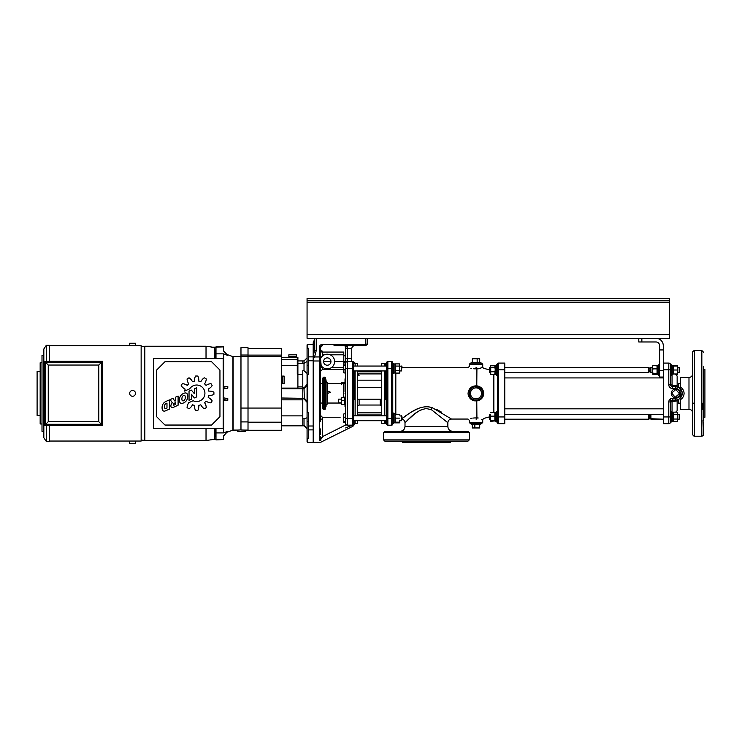 <?xml version="1.0" encoding="UTF-8"?>
<svg xmlns="http://www.w3.org/2000/svg" width="742" height="742" viewBox="0 0 742 742"><rect width="100%" height="100%" fill="white"/><g stroke="black" fill="none" stroke-linecap="round" stroke-linejoin="round"><path stroke-width="1.11" d="M307.067 302.18L307.067 300.343L669.405 300.343L669.405 338.296L307.067 338.296L307.067 302.18L669.405 302.18M307.067 300.343L307.067 298.507L669.405 298.507L669.405 300.343M330.941 361.549A3.673 3.673 0 0 0 327.268 357.876A3.673 3.673 0 0 0 323.595 361.549A3.673 3.673 0 0 0 327.268 365.222A3.673 3.673 0 0 0 330.941 361.549L323.595 361.549M320.052 439.691L319.31 440.238L320.535 437.993L322.149 437.548L320.284 440.006L319.31 440.238C320.869 442.993 320.869 442.993 319.31 440.238C320.869 442.993 320.869 442.993 319.31 440.238L319.31 347.469L320.535 347.469A1.836 1.836 0 0 1 322.371 345.633A1.836 1.836 0 0 0 320.535 347.469A1.836 1.836 0 0 1 322.371 345.633L320.535 347.469L320.507 368.895M334.002 345.633L343.796 345.633A1.836 1.836 0 0 1 345.633 347.469L347.469 345.633L365.825 345.633L334.002 345.633M319.31 347.469A3.061 3.061 0 0 1 322.371 344.409L365.825 344.409L367.661 343.796L365.825 345.633L365.825 338.296L316.25 338.296L316.25 350.576L314.589 356.939L313.189 358.664L313.189 360.992L319.31 360.992A1.224 0.807 0 0 1 320.535 361.799L320.535 421.502M313.189 360.992L313.189 442.343L313.189 429.887L308.292 429.887L308.292 426.001L313.189 426.001L313.189 360.76L308.292 360.76L308.292 356.865L313.189 356.865L313.189 358.664L313.189 356.141L314.589 356.939L320.535 356.939M345.633 425.203L345.633 423.367A1.836 1.836 0 0 0 347.469 425.203L347.868 425.203M345.633 427.958C345.633 430.323 345.633 430.323 345.633 427.958L352.367 425.203A1.224 1.224 0 0 0 352.635 425.175M319.96 439.802L320.785 440.442C320.794 442.798 320.794 442.798 320.785 440.442M320.284 440.006L320.896 439.533M322.371 418.46L322.371 419.082C322.371 416.716 322.371 416.716 322.371 419.082L322.371 418.72M322.371 418.052L322.371 417.394M320.535 371.343L320.535 367.67L322.371 367.67L322.371 369.507L320.535 371.343M323.558 367.884C326.035 369.219 328.502 369.219 330.978 367.884M345.633 356.819L345.633 348.694L345.633 364.025L345.633 362.727L343.796 362.727L343.926 361.549L334.614 361.549M322.371 356.077L322.371 352.06L343.796 352.06L343.796 354.815L345.633 356.652L343.796 354.815L330.209 354.815M345.633 362.04L343.796 361.549L343.796 354.815M320.535 351.142A1.836 0.918 180 0 0 322.371 352.06L322.371 351.142A1.836 1.836 0 0 1 320.535 349.306L320.535 347.469L320.535 349.306M353.591 362.773L353.591 382.622L352.367 382.622L352.626 361.549A1.224 1.215 -90 0 1 353.748 362.281L353.591 362.773A1.224 1.224 0 0 0 352.367 361.549A1.224 1.224 0 0 1 353.591 362.773M352.83 425.722L353.591 423.979A1.224 1.224 0 0 1 352.367 425.203L352.367 382.622M353.127 424.934A1.224 1.224 0 0 1 352.812 425.12L347.469 425.203L347.469 418.469L353.591 418.469L353.591 424.674L353.591 421.317M354.815 393.381L354.815 370.935L354.815 399.317L353.748 399.502L353.591 404.14L352.367 404.14M354.815 387.435L353.748 387.25L353.748 399.502L352.626 399.409M353.591 382.622L353.748 387.25L352.626 387.343M353.591 404.14L353.591 418.469M352.858 425.787A1.224 1.215 -0 0 0 353.591 424.674L353.591 424.61M343.796 345.633L354.815 345.633C352.969 345.828 351.949 346.848 351.754 348.694L351.754 361.549L347.469 361.549A1.836 1.836 0 0 0 345.633 363.385A1.836 1.836 0 0 1 347.469 361.549A1.836 1.836 0 0 0 345.633 363.385L345.633 362.727M345.633 423.367L345.633 363.385M351.754 348.694L345.633 348.694L345.633 347.469M354.815 345.633L347.469 345.633L347.469 358.488L351.754 358.488M345.763 361.549L345.698 358.488L347.469 358.488L347.469 361.549L351.754 361.549M353.748 362.281A1.836 1.799 180 0 0 354.815 363.246L354.815 363.469A0.612 0.612 0 0 1 355.121 363.385L357.57 363.385L357.57 366.047M355.121 420.705L355.121 423.367A0.612 0.612 0 0 1 354.815 423.283L354.815 420.705L354.815 424.081L352.96 426.242L320.794 442.213L307.68 442.343L307.68 438.522L307.067 437.863L307.067 402.359L304.016 398.862L302.792 398.862M320.535 419.425L320.535 418.85M322.371 403.045L320.535 403.045L320.535 418.729M320.535 419.082L322.371 419.082C322.371 416.716 322.371 416.716 322.371 419.082L322.371 436.695L345.633 425.008M320.535 428.95L320.535 434.738M320.535 436.352L320.535 437.993M367.661 338.296L367.661 343.796L367.661 338.296M365.825 345.633L367.661 343.796M316.25 350.576L314.413 350.576L314.413 338.296L316.25 338.296M313.189 356.865L314.413 350.576L314.413 339.113C314.024 339.326 315.424 337.666 313.189 342.785L313.189 356.141M320.535 362.04L320.535 356.652L320.535 362.04M320.544 358.599L321.147 365.602M321.286 365.815L322.371 367.67L323.206 367.67M320.544 358.59L320.646 358.386A7.346 7.346 0 0 1 331.841 355.808A7.346 7.346 0 0 1 331.841 367.299A7.346 7.346 0 0 1 320.646 364.712M324.337 354.815L322.371 354.815M381.74 366.047L381.74 363.385L384.495 363.385A0.612 0.612 0 0 1 384.801 363.469L384.801 366.047M381.74 420.705L381.74 423.367L384.495 423.367A0.612 0.612 0 0 0 384.801 423.283L384.801 420.705M355.121 423.367L357.57 423.367L357.57 420.705M357.57 414.945L381.74 414.945L357.57 414.945M357.57 380.164L381.74 380.164M357.57 387.565L381.74 387.565M357.57 399.187L381.666 399.187M359.1 399.187L359.1 405.03L380.21 405.03L381.74 406.115M381.74 370.935L381.74 415.817M357.57 370.935L357.57 415.817M359.1 405.03L357.57 406.115M357.57 402.006L357.57 399.465M384.801 415.817L384.801 370.935M345.021 405.772L345.021 399.15M344.974 402.823L345.021 404.668M345.021 392.036L345.03 378.837M345.633 391.034L345.03 391.127L345.03 378.837L345.642 378.225M345.633 393.13A0.612 0.519 180 0 0 345.021 393.65M344.742 382.955L341.283 382.733L344.742 382.501L344.909 383.586M341.283 382.733L341.283 383.707L341.283 382.733M341.561 382.955L341.283 384.588M341.283 402.85L338.38 402.823L338.38 399.15L341.283 399.122L341.561 400.532L344.742 400.532L344.742 397.721L341.561 397.721L341.561 400.532M341.561 404.251L344.742 404.251L341.561 404.251L341.283 402.164L341.561 403.796M344.742 403.796L344.742 400.532M341.283 401.691L341.283 399.641M341.283 400.281L341.283 402.164M384.801 423.209L385.413 423.209L385.413 420.705L385.413 422.782A1.224 1.196 180 0 1 386.638 423.979A1.224 1.224 0 0 0 387.862 425.203L391.535 425.203A1.224 1.224 0 0 0 392.759 423.979L392.759 362.773L392.759 368.282L391.535 368.282L391.535 361.549L387.862 361.549A1.224 1.224 0 0 0 386.638 362.773A1.224 1.196 0 0 1 385.413 363.979L385.413 366.047L385.413 363.979M386.638 387.222L386.638 399.53L385.413 399.289L385.413 370.935L385.413 387.463L386.638 387.222L386.638 365.435M384.801 363.543L385.413 363.543M323.076 377.613L322.371 380.219L322.371 406.533L323.076 409.139L323.076 377.613L323.66 377.159L323.66 409.593L323.076 409.139M325.348 377.613L326.044 380.219L326.044 406.533L324.755 409.593L324.755 377.159L325.348 377.613L325.348 409.139M326.044 381.444L327.268 382.668L327.268 404.084L326.044 405.308M688.984 409.287L688.984 377.465L680.609 377.465L680.609 387.194C682.798 388.641 683.957 390.7 684.087 393.381C683.957 396.052 682.798 398.111 680.609 399.558L680.609 409.287L688.984 409.287C691.219 409.51 692.444 410.734 692.657 412.96M692.657 366.233L692.657 351.773L692.657 352.367L693.269 351.003L694.493 350.53L694.493 436.222L693.334 435.804L692.657 434.413L692.657 352.728M703.676 366.233L703.676 420.519M703.676 409.51L703.676 403.166M692.657 403.166L692.657 409.51L692.657 403.166L694.493 403.166M703.676 417.245L704.9 417.245L704.9 369.507L703.676 369.507M678.587 387.38L678.587 383.586L680.609 383.586M680.609 403.166L678.587 403.166L678.587 399.372M703.676 371.733L703.676 377.242M675.099 373.987L677.149 376.027L677.149 385.886L670.629 384.81A1.836 1.836 0 0 0 672.465 386.647A1.836 1.836 0 0 1 670.629 384.81L670.629 375.211L670.629 384.81L668.792 384.81A3.673 3.673 0 0 0 672.465 388.483L672.465 386.647L675.526 386.647A1.836 1.354 90 0 1 674.228 385.321M678.633 387.407L675.526 386.647A6.734 6.734 0 0 1 682.25 393.381A6.734 6.734 0 0 1 675.526 400.105L677.817 399.706A1.836 1.215 -110 0 0 677.149 400.865L670.629 401.941A1.836 1.836 0 0 1 672.465 400.105L675.526 400.105A1.836 1.354 -90 0 0 674.228 401.431M672.057 374.534L672.057 385.274A1.836 1.345 90 0 0 673.356 386.647L672.465 386.647M655.937 338.296A7.346 7.346 0 0 1 663.283 345.633L663.283 423.673L668.792 423.673A1.836 1.836 0 0 0 670.629 421.836A1.836 1.836 0 0 1 668.792 423.673L668.792 401.941L670.629 401.941L670.629 411.541L670.629 401.941A1.836 1.836 0 0 1 672.465 400.105L675.526 400.105L675.526 398.268A4.897 4.897 0 0 0 680.414 393.381A4.897 4.897 0 0 0 675.526 388.483L675.526 386.647M670.629 401.941L670.629 416.939L663.283 416.939M670.629 370.555L670.629 364.804L671.603 364.804L671.603 375.211L670.629 375.211L670.629 370.555L670.629 384.81M670.629 364.916A1.836 1.836 0 0 0 668.792 363.079L663.283 363.079L668.792 363.079A1.836 1.836 0 0 1 670.629 364.916M668.792 423.673L663.283 423.673M671.603 411.541L670.629 411.569L670.629 398.76M677.149 400.865L677.149 410.725L675.721 412.153M677.817 387.046A1.836 1.215 110 0 1 677.149 385.886M682.204 392.574L679.097 387.667M679.524 398.797L682.241 392.982M672.057 412.218L672.057 401.478A1.836 1.345 90 0 1 673.356 400.105M504.764 414.296L648.591 414.296L648.591 419.193L504.764 419.193M650.057 414.908L650.057 418.581L649.083 418.581L649.083 414.908L650.919 414.296L650.919 419.193L663.283 419.193L650.382 418.711L650.919 419.193M677.669 414.296L679.19 414.296L679.19 419.193L677.39 419.193M494.858 413.099L494.858 420.389L490.731 420.389L490.379 414.324L489.46 414.296L489.46 419.193L490.379 419.193M659.61 370.499L663.283 370.499L663.283 377.047L659.61 377.047L659.61 345.633A3.673 3.673 0 0 0 655.937 341.969L638.797 341.969L638.797 338.296M663.283 349.936L659.61 349.936M345.633 364.025L343.963 364.025L343.611 367.559L343.611 364.674M345.633 365.324L343.963 365.324M345.633 372.957L343.963 372.957L343.611 365.611M345.633 369.794L343.963 369.794L343.713 372.642M343.963 369.794L343.611 367.559M343.611 371.371L343.963 372.957M401.515 366.047L401.515 370.935L401.941 366.465L399.799 366.047M393.742 373.022L394.967 373.022L394.967 363.96L393.742 363.96M392.759 363.292L393.742 363.292L393.742 373.662M394.967 371.937L395.319 373.087L399.446 373.087L399.799 372.465L399.446 363.895L399.446 366.084L395.319 366.084L395.319 363.895L399.446 363.895M394.967 365.045L395.189 366.047M399.446 373.087L399.446 366.084M395.319 373.087L395.319 370.675L399.446 370.675M395.319 370.675L395.319 366.084M490.731 420.389L490.379 414.324M490.397 412.738L494.858 412.506M494.858 416.151L490.731 416.151M494.858 420.389L494.858 420.992L490.731 420.992M495.025 420.473L495.146 419.193M490.379 417.681L490.379 415.808M496.435 421.28L495.211 421.28L495.211 412.218L496.435 412.218M497.418 421.948L496.435 421.948L496.435 411.541L497.418 411.541L497.418 393.381L497.418 411.754M671.603 421.92L671.603 411.569M670.629 421.92L670.629 411.569M672.827 421.233L672.827 416.911L671.603 416.911M671.603 417.05L672.827 417.05L673.105 419.193M671.603 415.947L672.827 415.947L672.827 412.255M671.603 415.297L672.827 415.297M673.189 414.453L677.307 414.453L677.307 412.153L673.189 412.153L673.189 419.045L677.307 419.045L677.669 420.195L677.669 412.765M672.827 420.232L673.189 421.335L677.307 421.335L677.669 418.34M677.669 419.193L677.669 420.195L677.669 419.193L679.19 419.193M677.307 421.335L677.669 420.195M673.189 421.335L673.189 419.045M677.669 416.744L677.307 414.453M494.858 371.77L490.731 371.77L490.731 374.562L494.858 374.562L495.211 369.488L494.858 367.207L490.731 367.207L490.573 365.704M490.379 366.335L490.573 374.311M494.858 367.207L494.858 365.454L490.731 365.454M495.118 367.559L495.192 366.529M490.731 374.562L490.379 373.68M494.858 374.562L494.858 372.799M490.731 367.207L490.731 371.77M494.858 366.363L494.858 365.76M490.379 420.417L490.564 420.909M495.025 420.909L490.731 421.298M495.192 419.582L495.137 420.556M494.858 419.545L495.137 420.825M496.435 374.534L495.211 374.534L495.211 365.481L496.435 365.481L495.211 365.481M497.418 371.482L497.418 393.381L497.418 375.211L496.435 375.211L496.435 364.804L497.418 364.303L497.418 422.448A1.224 1.224 0 0 0 498.643 423.673L504.764 423.673L504.764 363.079L498.643 363.079A1.224 1.224 0 0 0 497.418 364.303M671.603 374.534L672.827 374.534L672.827 365.481L671.603 365.491L672.827 365.481M675.721 374.599L677.307 374.599L677.669 373.449L677.669 373.987L677.307 370.008L673.189 370.008L673.189 373.987L677.669 373.987L677.669 366.557M677.307 370.008L677.307 366.029L673.189 366.029L673.189 370.008M673.189 367.707L673.189 365.416L677.307 365.416M677.585 419.657L677.641 419.193M672.911 419.657L672.827 419.193M504.764 367.559L648.591 367.559L648.591 372.456L504.764 372.456M650.057 371.844L650.382 368.041L650.057 371.844L649.083 371.844L649.083 368.171L650.919 367.559L650.919 372.456L652.57 372.456M677.669 367.559L679.19 367.559L679.19 372.456L677.669 372.456M490.379 367.559L489.46 367.559L489.46 372.456L490.379 372.456M652.923 373.3L652.57 371.083L652.923 374.422L657.05 374.422L657.05 373.3L652.923 373.3L652.923 374.46L652.57 373.838M657.05 373.3L657.05 368.876L652.923 368.876L652.57 371.083L652.57 367.234L652.923 368.876M657.05 366.715L657.05 365.583L652.923 365.583L652.57 367.234L652.645 365.899M657.05 366.798L657.05 368.876M658.627 365.481L657.403 365.481L657.403 374.534L658.627 374.534M658.627 365.713L657.403 365.713M658.627 366.594L657.403 366.594M657.264 372.456L657.403 368.115M659.61 375.211L658.627 375.211L658.627 364.804L659.61 364.804M657.329 365.889L652.923 365.556M657.403 367.197L657.329 366.455M657.329 374.126L652.923 374.46M657.05 374.46L657.05 373.207M497.418 375.211L497.418 411.541M498.643 363.079L498.643 423.673L504.764 423.673M478.21 417.978L476.911 417.922C485.741 418.525 485.741 418.525 476.911 417.922C465.596 419.072 465.596 419.072 476.911 417.922L476.772 419.091L475.993 419.072C467.312 420.389 467.312 420.389 475.993 419.072M468.044 393.381C468.74 388.27 471.699 385.757 476.911 385.831C481.104 386.638 483.376 389.151 483.728 393.381C483.367 397.61 481.094 400.123 476.911 400.921C471.699 400.995 468.74 398.482 468.044 393.381L468.221 395.004M480.77 399.363L481.762 398.445M482.606 397.332L483.218 396.098M422.142 407.21L420.566 407.646C408.972 411.893 398.231 421.855 402.229 418.386C406.421 416.067 418.887 403.481 432.196 407.627L451.516 419.054L468.044 419.054L469.259 420.278L469.259 422.448L482.727 422.448L481.502 423.673L470.484 423.673L471.745 423.673L471.708 424.285L480.278 424.285L480.25 423.673L481.502 423.673M441.685 412.237L436.444 409.324M432.373 407.683L428.412 406.811M473.646 400.634L474.62 400.856M476.225 417.913L474.453 417.95M474.416 417.95L472.747 418.098M471.411 418.293L470.753 418.414M451.516 419.054L451.516 419.054C449.281 419.276 448.057 420.501 447.843 422.727L431.352 409.658L426.418 408.601C414.945 410.029 407.2 421.549 405.16 422.569C404.038 424.201 411.727 414.49 421.419 409.695M401.329 419.054C403.555 419.276 404.78 420.501 405.002 422.727L405.262 422.458M405.67 422.068L406.653 421.085M407.275 420.482L414.861 413.748M417.514 411.838L418.098 411.458M419.045 410.882L420.343 410.187M384.801 431.325L468.044 431.325L469.259 432.549L383.577 432.549L384.801 431.325M453.566 441.119L384.801 441.119L383.577 439.895L469.259 439.895L468.044 441.119L426.418 441.119M404.78 441.119L399.27 441.119M451.516 441.119L450.292 442.343L402.554 442.343L401.329 441.119M392.759 362.773A1.224 1.224 0 0 0 391.535 361.549A1.224 1.224 0 0 1 392.759 362.773M392.759 418.469L391.535 418.469L391.535 425.203A1.224 1.224 0 0 0 392.759 423.979M386.638 423.979L386.638 418.469L391.535 418.469L391.535 368.282L387.862 368.282L387.862 361.549A1.224 1.224 0 0 0 386.638 362.773L386.638 368.282L387.862 368.282L387.862 425.203M386.638 421.317L386.638 399.53M385.413 393.381L385.413 399.289M386.638 415.205L386.638 403.166M386.638 371.547L386.638 383.586M481.762 419.508L482.291 419.573M476.772 419.091C484.498 419.731 484.498 419.731 476.772 419.091M481.41 389.374L475.993 386.647C467.312 386.22 467.321 400.532 475.993 400.105A6.734 6.734 0 0 1 469.259 393.381A6.734 6.734 0 0 1 475.993 386.647A6.734 6.734 0 0 1 482.727 393.381A6.734 6.734 0 0 1 475.993 400.105A6.734 6.734 0 0 0 476.772 400.068L478.052 399.79M479.1 399.354L480.593 398.296M481.41 397.378L482.04 396.339M482.476 395.189L482.615 394.605M482.699 393.993L482.615 392.166M482.476 391.563L482.04 390.413M477.969 399.817A6.734 6.734 0 0 0 477.978 399.808A6.734 6.734 0 0 1 476.772 400.068L475.993 400.105M473.962 399.799L472.812 399.307M470.391 397.109L469.779 395.968M469.398 394.698L469.296 394.039M469.779 390.784L470.4 389.624M471.235 388.613L471.727 388.177M473.415 387.157L474.036 386.934M475.993 367.68C467.312 366.363 467.312 366.363 475.993 367.68L476.772 367.661C484.498 367.021 484.498 367.021 476.772 367.661L476.911 368.83C465.596 367.68 465.596 367.68 476.911 368.83C485.741 368.227 485.741 368.227 476.911 368.83L476.772 386.693A6.734 6.734 0 0 0 475.993 386.647M479.555 387.658L480.13 388.066M482.699 392.759L482.727 393.371M477.449 399.947L476.846 400.059M483.728 393.362L483.599 391.989M476.911 368.83L478.154 368.774M478.312 368.765L478.933 368.737M479.582 368.691L480.807 368.607M489.46 369.868L483.728 368.32L482.291 367.179M481.753 367.244L481.002 367.336M470.484 363.079L481.502 363.079L482.727 364.303L469.259 364.303L470.484 363.079M470.818 368.357L471.439 368.459M473.646 368.746L474.416 368.802M474.463 368.802L476.225 368.848M343.963 372.901L343.611 372.363M345.633 413.795L343.963 413.795L343.611 414.444L343.963 413.795M343.611 414.444L343.676 422.356M345.633 413.86L343.963 413.86M343.611 421.002L343.963 422.671L343.611 422.133L345.633 422.671M345.633 421.595L343.963 421.595M345.633 417.19L343.963 417.19M401.515 415.817L401.515 420.705L401.941 416.234L399.799 415.817M392.759 418.813L392.759 423.459L393.742 423.459L393.742 413.062L392.759 413.062M393.742 422.792L394.967 422.792L394.967 413.767M395.041 422.263L395.319 422.857L399.446 422.857L399.446 420.445M399.799 421.706L399.799 420.705M395.319 420.445L395.059 422.272M399.799 421.651L399.446 422.857M394.967 421.706L395.022 422.207M399.799 414.286L395.319 414.221L394.967 416.179L395.319 418.136L399.446 418.136M399.799 420.157L399.799 422.235L395.319 422.3L395.319 418.136M395.319 422.17L399.446 422.17M472.283 424.285L472.283 427.958L479.712 427.958L479.712 424.285M474.834 427.958L474.834 424.285M678.29 396.645A4.285 4.285 0 0 0 678.791 390.607A4.285 4.285 0 0 0 672.753 390.107A4.285 4.285 0 0 0 672.252 396.145A4.285 4.285 0 0 0 678.29 396.645M679.403 393.696L675.841 389.494L671.64 393.056L675.201 397.258L679.403 393.696M471.745 363.079L471.708 362.467L480.278 362.467L480.25 363.079M472.283 362.467L472.283 358.794L477.162 358.794L477.162 362.467M477.162 358.794L479.712 358.794L479.712 362.467M343.49 397.721L343.49 383.707L327.268 383.707M327.268 393.659L330.394 392.212L327.268 390.784M327.268 391.219L330.375 392.425M343.611 397.721L343.611 383.586L345.03 383.586M135.489 393.381A2.903 2.903 0 0 1 132.577 396.284A2.903 2.903 0 0 1 129.674 393.381A2.903 2.903 0 0 1 132.577 390.468A2.903 2.903 0 0 1 135.489 393.381M129.674 441.045L135.489 441.045L135.489 443.493L129.674 443.493L129.674 441.045M135.489 345.707L129.674 345.707L129.674 343.258L135.489 343.258L135.489 345.707M240.974 356.652L233.118 356.652A0.612 0.612 0 0 1 232.914 356.614L227.265 354.611M237.755 431.38L245.407 431.38L237.876 431.51L237.755 430.082L233.118 430.1A0.612 0.612 0 0 0 232.914 430.137L227.265 432.141M307.68 348.23L307.68 344.409A0.612 0.612 0 0 0 307.067 345.021L307.067 348.898L308.292 348.23L308.292 356.865M215.996 353.851L223.425 353.851L227.794 355.437L223.528 350.771M223.156 387.871L223.528 387.203L227.794 386.415L223.425 386.693L223.425 353.851M227.794 386.415L227.794 388.131L223.528 388.91M223.63 388.891L223.63 397.86M223.528 397.842L227.794 398.621L227.794 400.337L223.528 399.558L223.528 387.871M223.156 400.059L227.794 400.337M223.528 439.561L215.996 439.895L223.528 439.561L223.528 435.767L227.794 431.315L223.425 432.901L223.425 400.059M227.794 431.315L223.528 435.99M237.616 430.1L240.974 429.887M248.013 430.1L245.407 430.091L245.407 431.38M297.894 360.918L304.016 360.937L307.067 357.876M281.672 398.009L304.387 398.343L304.016 388.78L281.672 388.743M307.067 385.627L304.016 388.78L304.016 387.89L307.067 384.393L307.067 385.627M307.68 344.409L313.189 344.409M215.82 352.598L215.208 352.598L214.327 347.618L211.145 347.163L215.82 347.163L215.82 352.598M215.208 358.488L215.208 352.598M215.208 434.163L215.82 434.163L215.82 439.589L211.145 439.589L214.327 439.134L215.208 434.163L215.208 428.264M215.996 439.561L215.996 428.264M215.996 358.488L215.996 346.857L223.528 346.857L215.996 347.191M206.026 358.488L206.026 346.245L144.82 346.245L144.82 440.507L206.026 440.507L206.026 428.264M214.327 358.488L214.327 347.618M141.147 439.987L144.82 440.507M141.147 346.764L144.82 346.245M49.343 441.045L141.147 441.045L141.147 345.707L49.343 345.707M49.343 425.509L49.343 441.425L46.282 441.425L43.834 437.752L43.834 349L46.282 345.327L49.343 345.327L49.343 361.243M46.282 345.327L46.282 361.243M46.282 425.509L46.282 441.425M43.834 355.427L43.834 431.325L41.997 431.325L41.997 355.427L43.834 355.427M41.997 362.773L41.997 423.979L40.161 423.979L40.161 362.773L41.997 362.773M40.161 371.343L40.161 415.409L37.1 415.409L37.1 371.343L40.161 371.343M185.138 389.123A30.774 30.774 0 0 1 183.988 388.418A30.774 30.774 0 0 0 185.138 389.123A12.252 12.252 0 0 0 184.61 391.099L189.72 388.817A8.255 8.255 0 0 1 204.922 393.269A8.255 8.255 0 0 1 193.124 400.726L188.718 402.693A30.774 30.774 0 0 0 188.116 403.815A9.182 9.182 0 0 0 187.077 407.608A17.252 17.252 0 0 0 189.052 408.749A9.182 9.182 0 0 0 191.816 405.957A30.774 30.774 0 0 0 192.521 404.807A12.252 12.252 0 0 0 194.497 405.336A30.774 30.774 0 0 0 194.534 406.681A9.182 9.182 0 0 0 195.526 410.484A17.252 17.252 0 0 0 197.808 410.484A9.182 9.182 0 0 0 198.81 406.681A30.774 30.774 0 0 0 198.847 405.336A12.252 12.252 0 0 0 200.813 404.807A30.774 30.774 0 0 0 201.518 405.957A9.182 9.182 0 0 0 204.282 408.749A17.252 17.252 0 0 0 206.267 407.608A9.182 9.182 0 0 0 205.228 403.815A30.774 30.774 0 0 0 204.588 402.628A30.774 30.774 0 0 1 205.228 403.815M194.339 393.668L194.339 388.78L196.667 387.741L196.667 396.924L194.367 397.953L191.371 394.225L191.371 399.289L189.043 400.328L189.034 391.145L191.371 390.107L194.339 393.668L194.339 388.78M175.502 400.912A0.501 0.501 0 0 1 175.335 400.995A0.501 0.501 0 0 0 175.502 400.912L175.622 397.128L178.099 396.024L178.099 405.225L173.368 407.33A2.894 2.894 0 0 1 171.875 407.581A1.187 1.187 0 0 1 171.077 406.922A2.198 2.198 0 0 1 170.91 406.152A4.109 4.109 0 0 1 171.764 403.435A6.168 6.168 0 0 1 172.645 402.554L172.682 402.47A1.261 1.261 0 0 1 171.912 402.22A1.976 1.976 0 0 1 171.467 401.682L170.243 399.53L173.034 398.287L174.296 400.43A2.384 2.384 0 0 0 174.5 400.736A0.955 0.955 0 0 0 174.954 401.042A0.547 0.547 0 0 1 174.695 400.94M174.37 403.221L175.622 402.554L175.622 404.473L174.018 405.113A0.723 0.723 0 0 1 173.786 405.16L173.48 404.993A0.649 0.649 0 0 1 173.396 404.761A1.41 1.41 0 0 1 173.897 403.518A7.754 7.754 0 0 1 174.37 403.221L175.622 402.554L175.622 404.473L174.018 405.113A0.723 0.723 0 0 1 173.786 405.16L173.647 405.132M164.761 408.091A5.639 5.639 0 0 1 164.548 406.208A4.99 4.99 0 0 1 164.743 405.076A2.105 2.105 0 0 1 165.049 404.381A3.237 3.237 0 0 1 166.31 403.379L166.978 403.073L166.969 408.1L166.199 408.425A4.999 4.999 0 0 1 165.698 408.592A0.937 0.937 0 0 1 164.761 408.091A0.714 0.714 0 0 0 165.021 408.499M162.275 409.528A9.127 9.127 0 0 1 162.201 406.199A6.53 6.53 0 0 1 165.763 401.524L169.417 399.892L169.417 409.102L165.633 410.79A9.998 9.998 0 0 1 164.641 411.124A2.059 2.059 0 0 1 162.275 409.528M185.129 396.135A9.108 9.108 0 0 1 185.24 398A3.896 3.896 0 0 1 184.406 400.17A2.421 2.421 0 0 1 183.283 400.884A1.187 1.187 0 0 1 182.207 400.541A1.521 1.521 0 0 1 181.975 399.864A6.641 6.641 0 0 1 182.217 396.924A1.948 1.948 0 0 1 182.662 396.2A2.504 2.504 0 0 1 184.137 395.393A0.946 0.946 0 0 1 185.129 396.135A1.085 1.085 0 0 0 184.628 395.486M180.816 403.221A1.864 1.864 0 0 1 179.787 402.136A6.177 6.177 0 0 1 179.388 399.892A7.448 7.448 0 0 1 180.612 395.866A6.761 6.761 0 0 1 183.218 393.575A5.778 5.778 0 0 1 185.593 392.935A1.938 1.938 0 0 1 187.234 393.983A6.279 6.279 0 0 1 187.735 395.764A8.468 8.468 0 0 1 186.947 399.752A6.353 6.353 0 0 1 185.519 401.672A7.448 7.448 0 0 1 182.857 403.203A3.793 3.793 0 0 1 182.078 403.351A2.365 2.365 0 0 1 180.816 403.221A2.365 2.365 0 0 0 182.078 403.351M183.988 388.418A9.182 9.182 0 0 1 181.187 385.654A17.252 17.252 0 0 1 182.337 383.679A9.182 9.182 0 0 1 186.121 384.718A30.774 30.774 0 0 1 187.309 385.358A12.252 12.252 0 0 1 188.756 383.911A30.774 30.774 0 0 1 188.116 382.733A9.182 9.182 0 0 1 187.077 378.939A17.252 17.252 0 0 1 189.052 377.789A9.182 9.182 0 0 1 191.816 380.59A30.774 30.774 0 0 1 192.521 381.74A12.252 12.252 0 0 1 194.497 381.212A30.774 30.774 0 0 1 194.534 379.867A9.182 9.182 0 0 1 195.526 376.055A17.252 17.252 0 0 1 197.808 376.055A9.182 9.182 0 0 1 198.81 379.867A30.774 30.774 0 0 1 198.847 381.212A12.252 12.252 0 0 1 200.813 381.74A30.774 30.774 0 0 1 201.518 380.59A9.182 9.182 0 0 1 204.282 377.789A17.252 17.252 0 0 1 206.267 378.939A9.182 9.182 0 0 1 205.228 382.733A30.774 30.774 0 0 1 204.588 383.911A12.252 12.252 0 0 1 206.026 385.358A30.774 30.774 0 0 1 207.213 384.718A9.182 9.182 0 0 1 211.006 383.679A17.252 17.252 0 0 1 212.147 385.654A9.182 9.182 0 0 1 209.346 388.418A30.774 30.774 0 0 1 208.205 389.123A12.252 12.252 0 0 1 208.734 391.099A30.774 30.774 0 0 1 210.079 391.136A9.182 9.182 0 0 1 213.881 392.128A17.252 17.252 0 0 1 213.881 394.41A9.182 9.182 0 0 1 210.079 395.412A30.774 30.774 0 0 1 208.734 395.449A12.252 12.252 0 0 1 208.205 397.415A30.774 30.774 0 0 1 209.346 398.12A9.182 9.182 0 0 1 212.147 400.884A17.252 17.252 0 0 1 211.006 402.869A9.182 9.182 0 0 1 207.213 401.83A30.774 30.774 0 0 1 206.026 401.19A12.252 12.252 0 0 1 204.588 402.628A12.252 12.252 0 0 0 206.026 401.19M156.599 370.091L164.984 361.706L211.563 361.706L219.947 370.091L219.947 416.67L211.563 425.045L164.984 425.045L156.599 416.67L156.599 370.091M182.337 383.679A9.182 9.182 0 0 1 186.121 384.718M191.816 380.59A30.774 30.774 0 0 1 192.521 381.74A12.252 12.252 0 0 1 194.497 381.212M153.39 428.264L223.156 428.264L223.156 358.488L153.39 358.488L153.39 428.264M98.788 421.706L48.249 421.706L48.249 365.045L98.788 365.045L98.788 421.706L101.366 424.285L45.67 424.285L48.249 421.706M48.249 365.045L45.67 362.467L101.366 362.467L98.788 365.045M45.67 424.285L45.67 362.467M101.366 362.467L101.366 424.285M44.446 361.243L44.446 425.509L102.591 425.509L102.591 361.243L44.446 361.243M214.327 439.134L214.327 428.264M215.996 432.901L223.425 432.901M227.794 355.437L223.528 350.985L223.528 347.191M281.672 422.198L248.013 422.198L248.013 430.267L281.672 430.267L281.672 408.063L248.013 408.063L248.013 356.577L240.974 356.577L240.974 408.063L248.013 408.063L248.013 421.91L240.974 421.901L240.974 429.998L245.556 430.1M240.974 408.063L240.974 421.901M248.013 356.577L248.013 355.028L240.974 355.028L240.974 356.577M248.013 355.028L248.013 347.655L240.974 347.655L240.974 355.028M297.894 363.357L304.016 363.357L304.016 360.937M307.067 428.023L304.016 425.491L281.672 425.5M307.067 373.43L304.016 370.722L302.792 370.722L302.792 418.794L304.016 418.803L304.016 425.815L307.067 428.876L307.067 441.731L307.68 442.343M304.016 418.803L307.067 417.783M308.292 360.76L308.292 374.422L307.067 374.422L307.067 348.898M308.292 429.887L308.292 438.522L307.68 438.522M307.095 412.329L307.067 374.422L307.68 374.422L307.68 412.329L307.067 412.329L308.292 412.329L308.292 426.001M304.016 398.862L304.016 397.972L307.067 401.125L307.067 393.381M307.067 401.125L307.067 402.359M302.792 387.89L304.016 387.89M307.067 361.484L304.016 363.357L304.016 370.722L302.792 370.722M302.792 363.357L302.792 360.918M302.792 374.487L297.894 374.487M297.894 386.907L302.792 386.907M297.894 357.264L297.894 374.098L297.282 374.098L297.282 357.264L297.894 357.264M281.672 388.103L297.894 388.103L297.894 374.098M281.672 425.834L302.792 425.834L302.792 418.794M281.672 415.882L302.792 415.882M302.792 399.845L281.672 399.845M281.672 359.675L297.282 359.675M281.672 357.264L297.282 357.264M281.672 365.296L297.282 365.296M281.672 408.063L281.672 348.406L248.013 348.406M248.013 356.661L281.672 356.661M248.013 355.112L281.672 355.112M292.691 356.652L288.861 356.652L288.861 354.815L296.512 354.815L296.512 356.652L292.691 356.652M282.285 383.735L282.285 376.083L284.121 376.083L284.121 383.735L282.285 383.735M281.672 383.586L282.285 383.586M281.672 376.24L282.285 376.24M173.897 403.518A1.298 1.298 0 0 0 173.396 404.316M307.067 334.623L669.405 334.623M343.611 367.67L331.331 367.67M343.796 364.22L343.796 362.727M353.591 368.282L347.469 368.282L347.469 418.469L345.633 418.469M345.633 368.282L347.469 368.282L347.469 361.549M322.371 344.409L322.371 345.633M381.74 373.903L357.57 373.903M380.21 399.187L380.21 405.03M357.57 412.849L381.74 412.849M355.121 363.385L355.121 366.047M355.121 370.935L355.121 415.817M384.495 423.367L384.495 420.705M384.495 415.817L384.495 370.935M384.495 366.047L384.495 363.385M345.03 406.802L345.03 405.995M345.021 380.98A0.612 0.594 0 0 1 345.03 380.887L345.633 380.256M345.633 396.349A0.612 0.519 180 0 0 345.021 396.868M694.493 436.222L701.839 436.222L701.839 350.53L703.676 352.367M668.792 401.941A3.673 3.673 0 0 1 672.465 398.268L672.465 400.105M672.465 398.268L675.526 398.268M675.526 388.483L672.465 388.483M670.629 369.813L668.792 369.813L668.792 363.079M668.792 384.81L668.792 369.813L663.283 369.813M663.283 414.296L650.919 414.296L650.382 414.787L650.382 418.711L648.591 419.072L649.083 418.581M641.858 338.296L641.858 341.969M493.857 374.562L493.857 412.506M504.764 416.939L497.418 416.939M504.764 369.813L497.418 369.813M476.772 400.068L476.911 417.922M395.82 373.087L395.82 414.221M431.352 409.658A3.673 0.798 109.5 0 1 432.196 407.627M405.002 422.727L405.002 426.427L447.843 426.427C448.131 429.405 449.763 431.037 452.741 431.325M475.993 387.871A5.509 5.509 0 0 0 470.484 393.381A5.509 5.509 0 0 0 475.993 398.881A5.509 5.509 0 0 0 481.502 393.381A5.509 5.509 0 0 0 475.993 387.871M232.914 430.137L232.914 356.614M223.63 353.888L223.63 386.684M223.63 400.068L223.63 432.864M233.118 356.652L233.118 430.1M308.292 365.25L307.067 365.25M308.292 421.502L307.067 421.502M297.282 368.588L297.894 368.588M320.952 416.577L320.535 415.409L322.371 417.245L340.151 417.245M325.117 417.245L323.549 417.245M343.611 369.507L322.371 369.507L343.611 369.507M354.815 362.699L352.867 361.549M367.522 344.501L367.661 343.908M357.57 371.807L381.74 371.807L357.57 371.807M359.1 375.628L357.57 374.098M345.633 406.495L345.021 405.883M345.633 405.03L345.021 404.418M345.642 408.527L345.03 405.123M323.66 409.593L324.755 409.593M323.66 377.159L324.755 377.159M663.283 408.833L504.764 408.833M663.283 377.919L504.764 377.919M688.984 377.465C691.219 377.242 692.444 376.018 692.657 373.792M701.839 436.222L703.212 435.61L703.676 434.413L703.054 420.519M702.563 409.51L702.294 403.166M692.657 415.019L692.657 393.381M694.493 350.53L701.839 350.53M649.083 414.908L648.591 414.416M386.638 366.047L353.591 366.047M401.515 370.935L399.799 370.935M386.638 370.935L353.591 370.935M392.759 373.69L393.742 373.69M670.629 421.948L671.603 421.948M671.603 421.28L672.827 421.28M671.603 412.218L672.827 412.218M496.435 364.804L497.418 364.804M677.669 373.987L677.307 374.599M649.083 368.171L648.591 367.68L649.083 368.171M650.382 371.974L650.919 372.456M650.919 367.559L652.57 367.559M649.083 371.844L648.591 372.336M482.727 422.448L482.727 419.629L483.728 418.432L489.46 416.883M405.002 426.427C404.705 429.405 403.073 431.037 400.105 431.325M383.577 432.549L383.577 439.895M469.259 432.549L469.259 439.895M447.843 422.727L447.843 426.427M385.488 423.367L386.675 424.266M469.259 422.448L470.484 423.673M482.727 367.123L482.727 364.303M401.941 367.698L468.044 367.698L469.259 366.474L469.259 364.303M401.515 420.705L399.771 420.705M386.638 420.705L353.591 420.705M386.638 415.817L353.591 415.817M393.742 413.73L394.967 413.73M341.283 403.045L327.268 403.045M322.371 383.707L320.535 383.707M212.555 347.163L206.026 346.245M212.555 439.589L206.026 440.507M302.792 425.815L304.016 425.815M289.018 357.264L289.018 356.652M296.364 357.264L296.364 356.652"/></g></svg>
